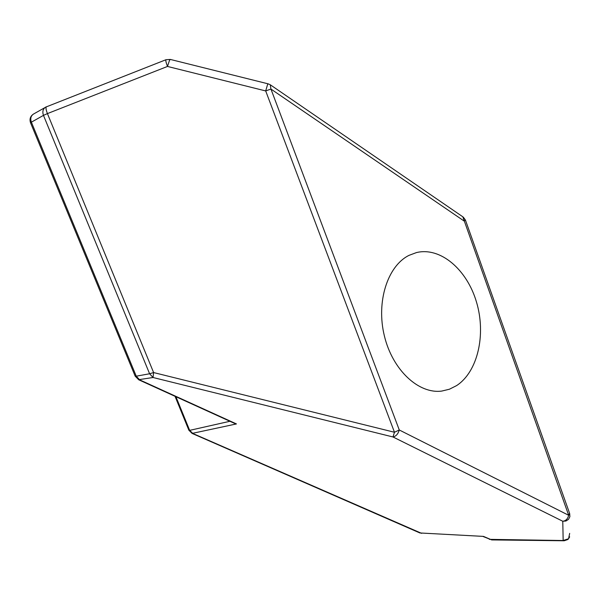 <?xml version="1.0" encoding="UTF-8"?>
<svg xmlns="http://www.w3.org/2000/svg" width="600" height="600" viewBox="0 0 600 600"><rect width="100%" height="100%" fill="white"/><g stroke="black" fill="none" stroke-linecap="round" stroke-linejoin="round"><path stroke-width="0.9" d="M569.678 513.592L569.888 516.66L568.537 519.33L565.942 521.025L562.778 521.25C565.815 520.875 567.78 518.888 568.673 515.28L569.565 513.255L465.442 220.103M489.375 539.355L563.168 540.525L568.575 538.732L569.67 533.377M268.065 83.82L170.46 59.468L169.59 60.12L167.49 66.442C166.012 62.49 165.51 60.248 165.99 59.715L45.54 107.183C42.915 108.998 42.225 111.727 43.47 115.373L31.38 122.167L136.252 376.185L149.595 373.763L43.47 115.373L47.422 113.595C45.93 109.703 45.615 107.415 46.477 106.733M267.57 84.562L268.14 83.835L270.285 84.78L270.938 89.055L399.278 429.982C398.1 433.995 396 436.32 392.985 436.965L394.47 432.255L265.695 90.938L267.57 84.562M409.013 255.36L416.385 252.6C440.43 246.667 466.95 269.528 476.475 302.01C486.232 334.41 477.87 371.752 456.592 385.605L449.415 389.228L441.713 391.08C418.643 394.17 392.572 370.065 384.382 335.947C375.983 301.897 387.562 265.905 409.013 255.36M135.15 376.095L136.252 376.185L139.672 379.868L236.46 423.93L192.083 433.418L419.903 532.965L483.487 536.4L491.722 539.918L564.202 540.773L563.168 540.525L562.778 521.25L392.985 436.965L153.038 377.505L138.562 379.71M463.29 217.118L465.405 220.005L464.077 221.01L270.938 89.055L265.695 90.938L167.49 66.442L47.422 113.595L153.608 372.562L394.47 432.255L399.278 429.982L568.673 515.28L462.81 216.788L270.668 85.043M419.903 532.965L483.487 536.4M421.605 533.347L192.877 433.507L189.66 430.365L229.913 421.283M153.608 372.562L153.038 377.505L149.595 373.763L153.608 372.562M236.46 423.93L233.79 423.045M175.928 396.713L189.66 430.365L188.858 430.2L192.083 433.418M188.812 430.088L175.02 396.3M30.578 122.895L31.38 122.167C30.15 118.583 30.84 115.89 33.443 114.09C30.307 116.22 29.348 119.123 30.547 122.82L135.188 376.185L138.773 379.808L234.322 423.285M46.335 106.815L33.443 114.09M568.252 539.16L569.67 536.85M170.325 59.438L165.99 59.715M483.27 536.58L491.722 539.918M564.202 540.773L567.855 539.513"/></g></svg>
